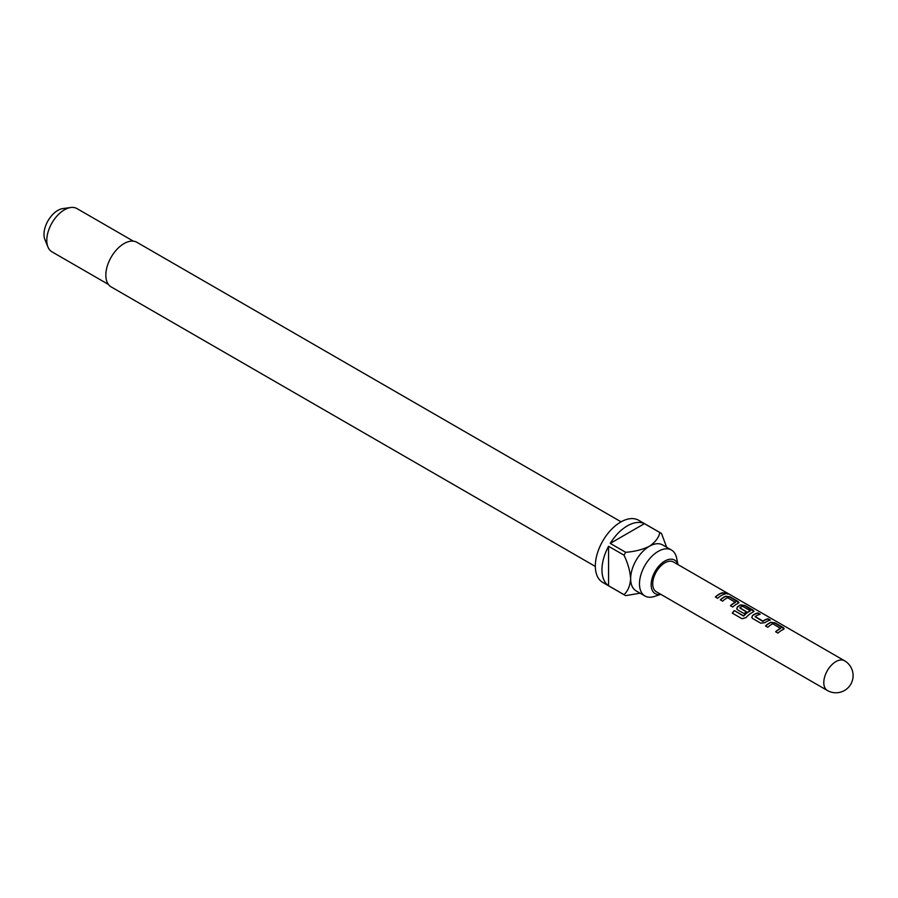 <?xml version="1.0" encoding="UTF-8"?>
<svg xmlns="http://www.w3.org/2000/svg" width="898" height="898" viewBox="0 0 898 898"><rect width="100%" height="100%" fill="white"/><g stroke="black" fill="none" stroke-linecap="round" stroke-linejoin="round"><path stroke-width="1.35" d="M727.986 594.038L727.481 593.713C724.866 592.444 724.057 592.366 725.056 593.466M725.146 593.185C727.874 594.218 728.693 594.308 727.616 593.432C724.978 592.164 724.158 592.074 725.146 593.185L724.518 592.489M728.3 593.982L727.481 593.713M784.1 628.858L775.053 623.156L770.821 622.561A16.86 9.732 120 0 0 769.249 623.347A16.86 9.732 120 0 0 765.68 626.041M780.665 628.274A17.174 9.912 120 0 0 779.363 628.937A17.174 9.912 120 0 0 775.625 631.777L777.949 633.112A17.174 9.912 120 0 1 781.687 630.273A17.174 9.912 120 0 1 783.292 629.476L784.145 628.723L783.236 627.556L775.12 622.875L770.843 622.292A17.174 9.912 120 0 0 769.249 623.1A17.174 9.912 120 0 0 765.511 625.94L767.824 627.275A17.174 9.912 120 0 1 771.562 624.436A17.174 9.912 120 0 1 772.864 623.762L780.643 628.533A16.86 9.732 120 0 0 779.363 629.195A16.86 9.732 120 0 0 775.805 631.878M759.809 614.355L757.822 613.211A16.86 9.732 120 0 0 754.185 614.647A16.86 9.732 120 0 0 752.58 615.702L751.749 617.465L752.603 618.486L760.718 623.167L764.984 622.651A17.174 9.912 120 0 1 766.623 621.584A17.174 9.912 120 0 1 770.327 620.103L768.015 618.767A17.174 9.912 120 0 0 764.299 620.237A17.174 9.912 120 0 0 762.974 621.09L755.173 616.589A17.174 9.912 120 0 1 756.498 615.736A17.174 9.912 120 0 1 760.202 614.266L757.89 612.93A17.174 9.912 120 0 0 754.185 614.4A17.174 9.912 120 0 0 752.546 615.467M769.934 620.204L767.947 619.048A16.86 9.732 120 0 0 764.299 620.496A16.86 9.732 120 0 0 762.997 621.326L762.974 621.09M753.961 611.459L744.925 605.757L740.693 605.162A16.86 9.732 120 0 0 739.11 605.959A16.86 9.732 120 0 0 737.516 607.003L736.719 608.878M750.279 610.73L750.257 610.999A16.86 9.732 120 0 0 748.977 611.65A16.86 9.732 120 0 0 743.836 615.972L734.272 610.573A17.174 9.912 120 0 0 732.308 613.121L742.04 618.733L746.036 617.6A17.174 9.912 120 0 1 751.547 612.885A17.174 9.912 120 0 1 753.153 612.077L754.017 611.325L753.096 610.157L744.992 605.476L740.715 604.893A17.174 9.912 120 0 0 739.11 605.701A17.174 9.912 120 0 0 737.483 606.767L736.686 608.765L737.539 609.787L744.184 613.626A17.174 9.912 120 0 1 746.44 611.74L739.851 607.744A17.174 9.912 120 0 1 741.176 606.891A17.174 9.912 120 0 1 742.478 606.229L750.279 610.73A17.174 9.912 120 0 0 748.977 611.392A17.174 9.912 120 0 0 743.735 615.804M746.272 611.864L739.851 607.935M738.897 602.771L729.85 597.058L725.618 596.474A16.86 9.732 120 0 0 724.046 597.26A16.86 9.732 120 0 0 720.488 599.943M735.462 602.176A17.174 9.912 120 0 0 734.171 602.85A17.174 9.912 120 0 0 730.433 605.69L732.746 607.026A17.174 9.912 120 0 1 736.483 604.186A17.174 9.912 120 0 1 738.089 603.377L738.942 602.625L738.033 601.458L729.917 596.777L725.651 596.205A17.174 9.912 120 0 0 724.046 597.002A17.174 9.912 120 0 0 720.308 599.842L722.632 601.177A17.174 9.912 120 0 1 726.37 598.337A17.174 9.912 120 0 1 727.661 597.675L735.44 602.446A16.86 9.732 120 0 0 734.171 603.097A16.86 9.732 120 0 0 730.602 605.791M724.731 594.106L722.744 592.961A16.86 9.732 120 0 0 719.107 594.397A16.86 9.732 120 0 0 715.538 597.091M664.857 562.833A17.174 9.912 120 0 0 653.643 577.953A17.174 9.912 120 0 0 656.27 591.715L827.35 690.483A17.174 9.912 -60 0 1 823.792 682.626A17.174 9.912 -60 0 1 835.926 661.59A17.174 9.912 -60 0 1 844.513 660.748L673.444 561.98A17.174 9.912 120 0 0 664.857 562.833M721.42 595.486A17.174 9.912 120 0 0 717.682 598.326L715.369 596.99A17.174 9.912 120 0 1 719.107 594.15A17.174 9.912 120 0 1 722.811 592.68L725.135 594.016A17.174 9.912 120 0 0 721.42 595.486M677.923 564.561A19.363 11.18 120 0 0 664.857 561.037A19.363 11.18 120 0 0 651.319 582.263A19.363 11.18 120 0 0 660.748 594.296M677.99 564.606L676.576 557.849A26.536 15.322 120 0 0 671.502 550.047A26.536 15.322 120 0 0 658.234 551.361A26.536 15.322 120 0 0 640.903 574.742A26.536 15.322 120 0 0 644.966 596.003A26.536 15.322 120 0 0 654.26 596.496L660.827 594.341M621.079 521.839L136.923 242.314A25.75 14.873 120 0 0 124.047 243.583A25.75 14.873 120 0 0 107.221 266.279A25.75 14.873 120 0 0 111.172 286.911L595.329 566.447M133.387 241.169L76.936 208.572A24.976 14.424 120 0 0 70.751 207.517A24.976 14.424 120 0 0 64.443 209.806A24.976 14.424 120 0 0 47.953 247.006A24.976 14.424 120 0 0 51.961 251.833L108.411 284.419M70.751 207.517L62.759 208.605A19.565 11.292 120 0 0 57.82 210.401A19.565 11.292 120 0 0 44.9 239.542L47.953 247.006M644.966 596.003L636.143 590.906A26.536 15.322 -60 0 1 630.643 578.761A26.536 15.322 -60 0 1 649.411 546.265A26.536 15.322 -60 0 1 662.668 544.951L671.502 550.047M644.427 523.646L610.236 543.391A35.898 20.721 120 0 1 627.332 525.869A35.898 20.721 120 0 1 644.427 523.646L659.884 532.57A35.898 20.721 -60 0 1 660.737 533.008L638.658 520.268A35.898 20.721 120 0 0 620.709 522.041A35.898 20.721 120 0 0 597.26 553.684A35.898 20.721 120 0 0 602.76 582.443L624.828 595.194A35.898 20.721 -60 0 1 624.02 594.678L608.575 585.754A35.898 20.721 120 0 1 608.575 546.276L608.575 585.754M640.083 593.185L625.682 595.643A35.898 20.721 -60 0 1 624.828 595.194M610.236 543.391L625.682 552.304A35.898 20.721 -60 0 0 624.02 555.189L608.575 546.276M660.737 533.008A35.898 20.721 -60 0 1 661.545 533.524L666.619 547.23M659.884 532.57C658.683 537.756 655.181 542.325 649.411 546.265C642.53 549.61 634.617 551.63 625.682 552.304M624.02 555.189C627.893 563.271 630.104 571.128 630.643 578.761C630.127 585.732 627.915 591.041 624.02 594.678M743.544 616.039L734.272 610.573M734.373 610.741A16.86 9.732 120 0 0 732.465 613.211M762.694 621.349L755.173 616.78M752.58 615.702L751.783 617.577M827.35 690.483A17.174 17.174 0 0 0 850.799 684.197A17.174 17.174 0 0 0 844.513 660.748"/></g></svg>
